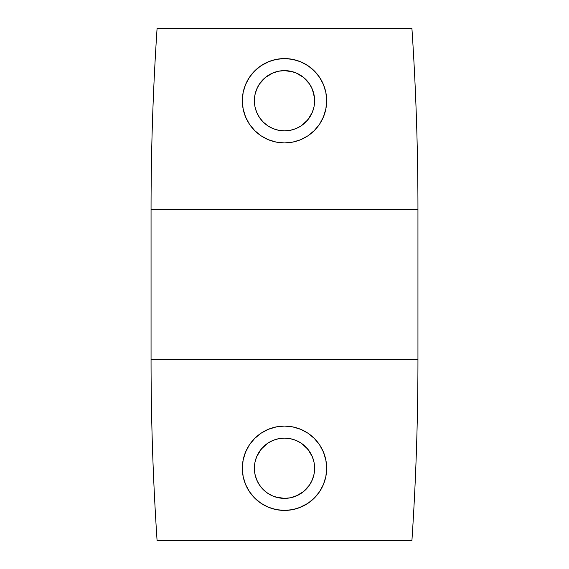 <?xml version="1.0" encoding="UTF-8"?>
<svg xmlns="http://www.w3.org/2000/svg" width="569" height="569" viewBox="0 0 569 569"><rect width="100%" height="100%" fill="white"/><g stroke="black" fill="none" stroke-linecap="round" stroke-linejoin="round"><path stroke-width="0.85" d="M254.379 100.791L254.976 106.73L256.697 112.349L259.492 117.534L263.205 122.058L267.757 125.785L272.949 128.566L278.59 130.287L284.5 130.87A30.121 30.121 0 0 1 254.379 100.749A30.121 30.121 0 0 1 284.5 70.62L278.59 71.21L272.956 72.924L265.374 77.476L259.428 84.048L256.64 89.283L255.41 92.925M293.248 71.922L284.5 70.62A30.121 30.121 0 0 1 314.621 100.749A30.121 30.121 0 0 1 284.5 130.87L278.59 130.287L272.971 128.58L267.764 125.792L263.198 122.05L259.45 117.484L256.669 112.271L254.955 106.623L254.379 100.749L254.955 94.867L256.669 89.219L259.45 84.013L263.198 79.447L267.764 75.698L272.971 72.917L278.625 71.203L272.217 73.245M259.443 84.02L258.404 85.699M292.765 59.389L284.5 58.571A42.17 42.17 0 0 1 326.67 100.749A42.17 42.17 0 0 1 284.5 142.919A42.17 42.17 0 0 1 242.33 100.749A42.17 42.17 0 0 1 284.5 58.571L276.207 59.396M314.365 70.969L307.929 65.684L300.638 61.786L292.48 59.332M323.455 116.901L325.859 108.971L326.67 100.749L325.859 92.519L323.462 84.61L319.565 77.32L314.323 70.926L309.287 66.623M307.907 135.827L314.323 130.564L319.565 124.177L323.462 116.887M276.698 142.193L284.5 142.919L292.729 142.108L300.112 139.924M275.616 497.036L284.5 498.38A30.121 30.121 0 0 1 254.379 468.251A30.121 30.121 0 0 1 284.5 438.13L278.597 438.713L272.964 440.427L267.757 443.208L261.242 449.112L256.683 456.701M254.656 464.162L254.379 468.18L254.948 474.077L256.647 479.731L259.436 484.966L263.163 489.518L267.736 493.28L272.956 496.076L270.872 495.115M314.052 474.091L314.621 468.173L314.024 462.284L312.296 456.651L307.765 449.119L301.25 443.215L296.044 440.427L290.389 438.713L284.5 438.13L278.597 438.713L272.964 440.427L268.362 442.817M292.573 426.857L300.638 429.289L307.907 433.173M314.323 438.429L318.619 443.464M307.929 433.187L314.323 438.436L319.565 444.823L323.455 452.099M323.462 452.113L325.909 460.264M325.859 460.029L326.67 468.251L325.859 476.481L323.462 484.39L319.565 491.68L315.098 497.278M319.565 491.68L314.365 498.031M314.323 498.074L307.936 503.316L299.031 507.847M300.638 507.214L292.729 509.618L284.507 510.429A42.17 42.17 0 0 1 242.33 468.251A42.17 42.17 0 0 1 284.5 426.081A42.17 42.17 0 0 1 326.67 468.251A42.17 42.17 0 0 1 284.5 510.429L276.271 509.618L268.362 507.214L261.071 503.316L254.677 498.074L249.435 491.68L245.538 484.39L243.141 476.481L242.33 468.251L243.141 460.029L245.538 452.113L249.435 444.823L254.677 438.436L261.377 432.988M411.92 28.45L157.08 28.45A2714.13 2714.13 0 0 0 151.055 209.193L417.945 209.193A2714.13 2714.13 0 0 0 411.92 28.45A2714.13 2714.13 0 0 1 417.945 209.193L151.055 209.193L151.055 359.807L417.945 359.807L417.945 209.193L417.945 359.807L151.055 359.807A2714.13 2714.13 0 0 0 157.08 540.55L411.92 540.55A2714.13 2714.13 0 0 0 417.945 359.807A2714.13 2714.13 0 0 1 411.92 540.55L157.08 540.55A2714.13 2714.13 0 0 1 151.055 359.807L151.055 209.193A2714.13 2714.13 0 0 1 157.08 28.45L411.92 28.45M299.237 61.232L300.638 61.786M304.123 63.415L307.964 65.705M315.126 71.751L319.593 77.356M321.179 79.937L323.484 84.653M325.44 90.613L325.873 92.569M326.642 99.12L326.67 100.834M326.186 107.143L325.845 109.07M324.615 113.75L323.427 116.979M322.047 119.945L319.522 124.234M318.427 125.799L314.287 130.6M313.313 131.539L307.929 135.813L300.638 139.711M269.08 140.002L268.319 139.69M261.74 136.254L261.086 135.82M260.168 135.194L254.962 130.849M276.271 59.382L268.362 61.786L261.064 65.684L254.677 70.926L249.435 77.313L245.538 84.61L243.141 92.519L242.33 100.749L243.141 108.971L245.538 116.887L249.435 124.177L254.684 130.578L250.531 125.735M249.464 124.227L246.775 119.597M245.566 116.958L244.549 114.248M243.155 109.07L242.807 107.079M242.33 100.834L242.358 99.127M243.127 92.569L243.532 90.741M245.524 84.646L248.354 79.02M249.407 77.363L253.945 71.68M254.692 70.912L259.877 66.509M261 65.727L269.4 61.374M276.335 59.368L277.06 59.233M300.176 429.104L300.688 429.311M307.018 432.596L307.957 433.208M308.988 433.919L313.555 437.689M319.536 444.773L322.132 449.211M323.427 452.035L324.501 454.887M326.67 468.18L326.649 469.681M325.873 476.424L325.368 478.657M323.477 484.354L320.888 489.568M314.316 498.081L308.747 502.761M276.975 509.753L276.271 509.618M270.14 507.904L268.326 507.199M264.251 505.251L261.029 503.295M259.919 502.527L254.677 498.074M253.511 496.858L249.414 491.652M248.198 489.724L245.516 484.34M243.553 478.351L243.127 476.424M242.337 469.148L242.33 468.173M242.785 462.049L243.155 459.923M244.521 454.823L245.573 452.028M246.775 449.396L249.478 444.759M250.559 443.223L254.677 438.436M255.787 437.369L260.353 433.678M261.071 433.187L268.568 429.204M268.362 429.289L276.69 426.807M278.597 438.713L284.5 438.13L290.389 438.713L284.5 438.13A30.121 30.121 0 0 1 314.621 468.251A30.121 30.121 0 0 1 284.5 498.38L290.375 497.797L296.058 496.076L303.64 491.516L309.572 484.959L312.345 479.745L313.54 476.274M278.625 438.706L272.971 440.42L267.764 443.208L263.198 446.95L259.45 451.516L256.669 456.729L254.955 462.377L254.379 468.251L254.955 474.133L256.669 479.781L259.45 484.987L263.198 489.553L267.764 493.302L272.971 496.083L278.625 497.797L284.5 498.38L290.375 497.797L297.765 495.3M276.271 426.892L284.5 426.081L292.729 426.892M296.029 496.083L301.236 493.302L305.802 489.553L309.55 484.987L312.331 479.781L314.045 474.133L314.621 468.251L314.045 462.377L312.331 456.729L309.55 451.516L305.802 446.95L301.236 443.208L296.029 440.42L290.375 438.706M278.597 497.79L284.5 498.38L290.375 497.797M290.389 497.797L293.127 497.114M305.809 489.546L306.278 489.063M309.557 484.973L310.795 482.953M314.621 468.173L314.344 464.176M314.038 462.334L313.17 459.019M312.317 456.687L311.286 454.475M309.522 451.48L308.782 450.428M305.795 446.942L301.243 443.215M300.297 442.604L296.044 440.427M267.757 443.208L263.212 446.942M260.31 450.299L259.492 451.459M257.416 455.065L256.697 456.658M255.922 458.735L254.962 462.334M255.317 475.727L256.662 479.759M258.575 483.6L259.443 484.973M262.217 488.529L263.184 489.539M266.825 492.647L267.75 493.287M276.207 142.094L268.362 139.711L261.071 135.813L254.677 130.564M314.479 97.768L312.345 89.262L309.557 84.02L303.64 77.484L296.036 72.917L301.236 75.698L305.802 79.447L309.55 84.013L312.331 89.219L314.045 94.867L314.621 100.749L314.045 106.623L312.331 112.271L309.55 117.484L305.802 122.05L301.236 125.792L296.029 128.58L290.375 130.294L296.044 128.573L301.229 125.799L307.751 119.903L312.289 112.37L311.207 114.682M296.036 128.573L290.375 130.294L284.5 130.87L290.375 130.294L284.5 130.87L278.625 130.294M278.625 71.203L284.5 70.62L290.375 71.203L296.029 72.917M296.044 128.573L301.229 125.799M303.995 123.715L305.788 122.058M308.633 118.779L309.529 117.506M313.263 109.689L314.038 106.666M314.33 104.959L314.621 100.791M313.576 92.868L312.338 89.241M310.923 86.289L309.564 84.034M306.271 79.923L305.809 79.454M302.473 76.573L301.257 75.713M297.459 73.55L296.065 72.932M290.389 71.203L284.5 70.62L278.59 71.21M267.75 75.713L266.726 76.424M263.191 79.454L262.814 79.838M254.948 94.909L254.521 97.776M254.379 100.841L254.642 104.732M254.976 106.744L255.915 110.244M256.683 112.306L257.529 114.156M259.471 117.513L260.716 119.227M267.323 125.493L267.757 125.785M268.497 126.268L272.949 128.566"/></g></svg>
